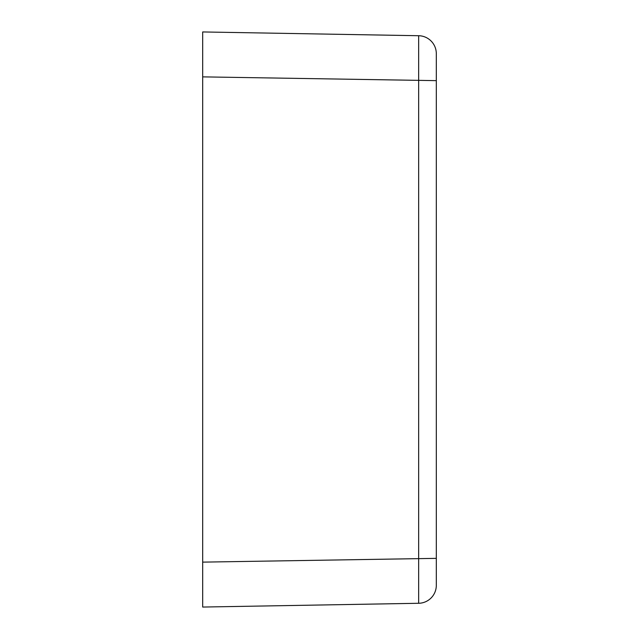 <?xml version="1.0" encoding="UTF-8"?>
<svg xmlns="http://www.w3.org/2000/svg" width="639" height="639" viewBox="0 0 639 639"><rect width="100%" height="100%" fill="white"/><g stroke="black" fill="none" stroke-linecap="round" stroke-linejoin="round"><path stroke-width="0.96" d="M436.317 80.642L202.683 76.872L202.683 31.95L418.657 35.72A17.972 17.972 0 0 1 436.317 53.692L436.317 585.308A17.972 17.972 0 0 1 418.657 603.28L418.657 35.72A17.972 17.972 0 0 1 436.317 53.692M202.683 45.433L202.683 58.908L202.683 45.433M202.683 593.567L202.683 580.092L202.683 593.567M436.317 585.308A17.972 17.972 0 0 1 418.657 603.28L202.683 607.05L202.683 562.128L436.317 558.358M202.683 76.872L202.683 562.128"/></g></svg>
